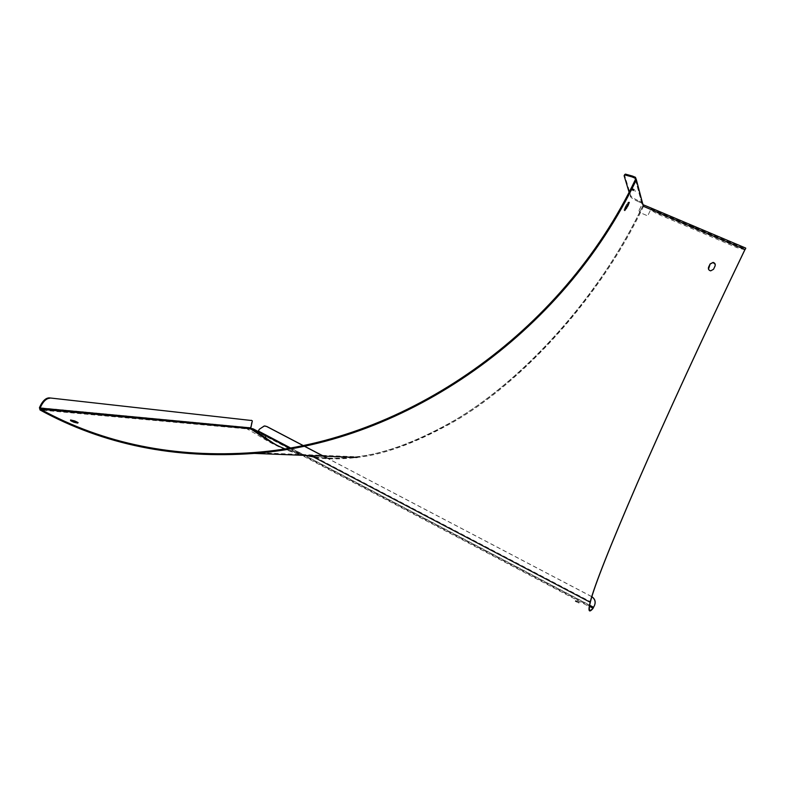 <?xml version="1.0" encoding="UTF-8"?>
<svg xmlns="http://www.w3.org/2000/svg" width="785" height="785" viewBox="0 0 785 785"><rect width="100%" height="100%" fill="white"/><g stroke="black" fill="none" stroke-linecap="round" stroke-linejoin="round"><path stroke-width="0.59" stroke-dasharray="3.92 2.94" d="M691.889 226.747L694.068 227.365C693.822 226.512 692.341 225.746 689.613 225.05L691.889 226.747M691.506 227.532L689.24 225.835C691.958 226.531 693.449 227.307 693.685 228.16L691.506 227.532M744.877 249.777L736.811 247.609L659.655 214.884C654.837 212.745 652.06 210.988 651.305 209.634L651.678 208.859C652.433 210.213 655.21 211.97 660.038 214.109L737.193 246.814L745.593 248.825M651.678 208.859L651.521 208.202M651.383 208.221L650.726 209.585L651.148 208.987L651.305 209.634M264.987 425.99L259.325 429.267M591.497 596.571L326.815 457.989M304.04 446.066L302.774 445.399M592.96 608.522L252.849 429.542L253.555 429.052L266.635 435.94L258.177 431.485L259.55 429.297M257.313 431.505L253.889 429.709M255.223 430.857L252.741 429.601M274.976 444.271C284.307 449.265 294.689 452.994 306.121 455.447M314.814 456.968C327.59 458.813 341.485 458.793 356.518 456.919C384.257 453.583 414.676 442.72 447.774 424.342C516.805 386.014 593.401 305.914 639.716 212.47L647.713 215.875L650.726 209.585L647.713 215.855L639.716 212.47M643.111 205.327L642.738 206.033C594.736 307.043 510.515 390.43 447.548 424.302C412.714 443.299 382.236 454.162 356.105 456.899C339.925 458.813 325.628 458.783 313.215 456.811M305.404 455.418C293.796 452.837 283.67 449.344 275.015 444.938C265.085 440.071 261.847 437.147 245.155 427.845L252.171 428.502L252.907 429.434L40.055 409.986M252.171 428.502L251.877 429.022L252.849 429.542L253.506 429.032M643.445 204.865L639.706 212.45M575.768 600.545L579.252 602.38L575.768 600.545L575.258 601.369L578.977 602.958L575.483 601.124M708.502 269.196L710.719 270.943L713.545 269.392L715.263 264.486M591.566 596.502L327.021 457.998M304.168 446.037L302.902 445.38M251.877 429.022L245.155 427.845M630.738 188.4L635.477 190.667C635.33 189.784 633.829 188.969 630.973 188.214L630.738 188.4M630.689 189.028C633.573 189.862 635.045 190.676 635.085 191.481L630.483 189.42M251.494 426.098L251.004 425.843L251.769 420.534M251.004 425.843L250.023 428.247L250.67 428.59M250.023 428.247L250.582 428.296M253.359 429.474L252.309 428.463M624.095 175.654L624.497 174.81L630.777 195.75C631.631 197.182 634.486 198.978 639.353 201.137L638.98 201.922C634.113 199.763 631.248 197.967 630.394 196.535L629.07 192.158M638.98 201.922L641.688 203.07L642.11 204.198L639.01 210.478L639.628 212.431L643.288 204.797L642.768 202.834L639.078 210.508M642.768 202.834L639.353 201.137M639.01 210.478L639.628 212.431M276.418 445.016C286.191 450.767 299.409 454.976 316.08 457.635C327.894 459.372 341.544 459.313 357.018 457.459C383.041 454.731 413.548 443.79 448.549 424.665C511.349 390.763 595.462 307.426 643.425 206.494L643.288 204.797M639.559 212.401C591.095 310.87 509.18 390.979 447.656 424.214C412.782 443.221 382.354 454.083 356.39 456.782C340.553 458.656 326.58 458.666 314.5 456.801L316.08 457.635M626.145 207.181L625.311 206.769L626.754 204.129L627.588 204.542M306.788 455.477L284.582 448.745M627.794 204.149L628.481 202L626.754 204.129M626.95 205.739L626.42 206.71M625.311 206.769L623.957 210.115L625.449 208.525M74.104 421.722L73.79 422.516L71.563 421.496L71.886 420.701M73.79 422.516L77.833 423.439L76.537 422.624M75.645 422.35L76.498 422.722M72.534 420.986L70.248 420.75L71.563 421.496M660.038 214.109L659.655 214.884M290.264 447.793L589.643 605.235M593.637 607.227L258.687 431.093M650.726 209.585L745.004 249.532M289.165 447.98L589.515 605.991M651.148 208.987L745.348 248.884M575.523 600.721L575.238 601.3M579.016 602.556L578.731 603.145M579.252 602.38L578.977 602.958M643.425 206.494L642.738 206.033M736.811 247.609L737.193 246.814M250.14 427.648L39.436 407.69M630.394 196.535L630.777 195.75M635.408 179.559L641.688 203.07M642.11 204.198L635.487 179.392M642.071 202.285L635.448 177.302M693.685 228.16L694.068 227.365M689.24 225.835L689.613 225.05M314.981 457.056L590.457 601.663M578.957 602.89L579.242 602.311M575.542 600.79L575.258 601.369M744.622 249.816L745.004 249.022M635.085 191.481L635.477 190.667M630.581 189.028L630.973 188.214M252.348 420.907L251.857 420.652M253.849 452.543L356.39 456.782M623.957 210.115L624.791 210.537M77.833 423.439L78.049 422.899M629.119 202.304L628.481 202M70.572 419.965L70.248 420.75"/><path stroke-width="1.18" d="M745.593 248.825L745.024 249.365C704.528 333.507 664.767 420.044 637.145 483.481C609.739 546.9 594.078 586.473 590.163 602.232C587.965 611.103 588.897 613.193 592.96 608.522L594.579 605.274C595.884 601.771 594.981 598.906 591.88 596.678M745.721 248.08L651.521 208.202L643.445 204.865L643.111 205.327M284.582 448.745C269.962 442.632 264.751 437.932 250.297 428.639L252.907 428.904L258.039 431.573L259.325 429.267L264.251 425.961L266.969 426.569L264.987 425.99M745.671 248.659L745.004 249.532C704.596 333.488 664.905 419.847 637.341 483.167C609.994 546.448 594.363 585.944 590.457 601.663C588.279 610.485 589.201 612.585 593.234 607.953L594.579 605.274M591.851 596.767C594.922 599.004 595.815 601.869 594.52 605.353M326.815 457.989L304.04 446.066M302.774 445.399L266.753 426.54M274.976 444.271L255.223 430.857L257.313 431.505L253.506 429.032L258.167 431.485L253.359 428.953L250.67 428.59L252.348 420.907L251.74 420.534L49.161 397.867C46.04 398.005 43.214 400.409 40.683 405.07L39.436 407.69L40.055 409.986C103.63 444.771 175.075 459.245 254.379 453.406C404.628 442.387 562.737 334.675 636.36 179.755L635.448 177.302L632.484 176.066L625.39 174.103L624.497 174.81M306.121 455.447L314.981 457.056M590.163 602.232L313.215 456.811L305.404 455.418M715.263 264.486L713.143 262.514L710.14 264.045L708.502 269.196M327.021 457.998L304.168 446.037M302.902 445.38L266.969 426.569M715.057 266.066L713.516 269.294L710.69 270.854C708.718 270.334 708.011 269.098 708.58 267.165L710.111 263.937L713.114 262.396C714.978 262.995 715.626 264.221 715.057 266.066M251.769 420.534L49.161 397.867M250.582 428.296L252.956 428.806M249.493 428.433L250.69 428.541M629.07 192.158L624.095 175.654L624.978 174.957L632.072 176.919L635.036 178.156L635.487 179.392C561.942 334.145 403.932 441.69 253.849 452.543C174.888 458.293 103.738 443.839 40.418 409.211L40.114 408.063L41.36 405.433C43.891 400.782 46.707 398.378 49.828 398.23M627.99 205.788L629.315 202.393L627.588 204.542L624.791 210.537L627.99 205.788L627.156 205.376L627.794 204.149M314.5 456.801L306.788 455.477M626.42 206.71L625.723 208.005L626.558 208.417M625.449 208.525L625.723 208.005M76.537 422.624L76.812 421.938L78.137 422.654L74.104 421.722L70.572 419.965L74.604 420.917L74.281 421.702L75.645 422.35M76.812 421.938L74.604 420.917M74.281 421.702L72.534 420.986M266.635 435.94C262.425 436.882 271.149 441.837 276.418 445.016M258.461 431.073L290.264 447.793M589.643 605.235L593.578 607.305M253.104 429.012L289.165 447.98M589.515 605.991L593.234 607.953L592.96 608.522M745.004 249.532L643.376 206.298L636.36 179.755M251.249 420.269L251.74 420.534M40.055 409.986L40.418 409.211L250.297 428.639M40.114 408.063L250.631 427.903M635.448 177.302L635.408 179.559M632.072 176.919L632.484 176.066M40.683 405.07L41.36 405.433M624.978 174.957L625.39 174.103M254.379 453.406L357.018 457.459"/></g></svg>
